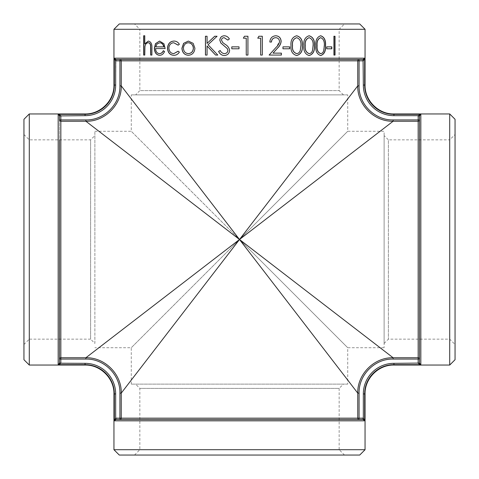 <?xml version="1.0" encoding="UTF-8"?>
<svg xmlns="http://www.w3.org/2000/svg" width="479" height="479" viewBox="0 0 479 479"><rect width="100%" height="100%" fill="white"/><g stroke="black" fill="none" stroke-linecap="round" stroke-linejoin="round"><path stroke-width="0.36" stroke-dasharray="2.4 1.8" d="M365.052 29.285L113.948 29.285M59.498 115.786L58.169 114.337L60.827 115.667L59.504 115.906L60.839 115.906L60.839 119.93L59.504 119.93L59.504 359.07L59.504 119.93A1.335 1.323 180 0 0 60.839 121.253L60.839 119.93L85.891 119.93C104.099 120.403 120.433 104.117 119.93 85.891L119.93 60.839L121.253 60.839L121.253 85.891C121.768 104.811 104.799 121.732 85.891 121.253L85.891 119.93M115.786 59.498L115.667 60.827L114.337 58.169L115.906 59.504L115.667 85.058A30.608 30.608 0 0 1 85.058 115.667L60.839 115.906M59.498 363.214L60.827 363.333L58.169 364.663L59.498 363.214L59.504 359.07A1.335 1.323 0 0 1 60.839 357.747L85.891 357.747L239.5 239.5L357.747 85.891L357.747 60.839A1.335 1.323 -90 0 1 359.07 59.504L119.93 59.504L119.93 60.839L115.906 60.839M119.93 59.504A1.335 1.323 90 0 1 121.253 60.839L359.07 60.839L359.07 59.504L115.906 59.504M59.504 139.844L59.504 339.156M119.93 85.891L121.253 85.891L239.5 239.5L85.891 121.253L60.839 121.253L60.827 363.333L85.058 363.333L85.058 364.663L58.169 364.663L58.169 114.337L85.058 114.337L85.058 115.667M339.156 59.504L139.844 59.504M363.094 60.839L363.094 59.504L364.663 58.169L363.333 60.827L359.07 60.839L359.07 85.891C358.597 104.099 374.883 120.433 393.109 119.93L418.161 119.93L418.161 121.253L393.109 121.253C374.189 121.768 357.268 104.799 357.747 85.891L359.07 85.891M29.285 365.052L29.285 113.948M363.214 59.498L363.333 85.058L364.663 85.058A29.279 29.279 0 0 0 393.942 114.337L420.831 114.337L419.502 115.786L418.173 115.667L420.831 114.337L420.831 364.663L418.173 363.333L418.161 359.07L419.496 359.07A1.335 1.323 0 0 0 418.161 357.747L418.161 359.07L393.109 359.07C374.901 358.597 358.567 374.883 359.07 393.109L359.07 418.161L357.747 418.161L357.747 393.109C357.232 374.189 374.201 357.268 393.109 357.747L418.161 357.747L418.161 121.253A1.335 1.323 180 0 0 419.496 119.93L419.496 363.094L420.831 364.663L393.942 364.663L393.942 365.052M419.502 115.786L393.942 115.667L393.942 113.948M393.109 119.93L393.109 121.253L239.5 239.5L393.109 357.747L393.109 359.07M419.496 339.156L419.496 139.844M418.161 115.906L418.161 119.93L419.496 119.93L419.496 115.906M449.715 365.052L449.715 113.948M359.07 393.109L357.747 393.109L239.5 239.5L121.253 393.109L121.253 418.161A1.335 1.323 90 0 1 119.93 419.496L359.07 419.496L359.07 418.161L363.094 418.161L364.663 420.831L363.214 419.502L363.333 393.942A30.608 30.608 0 0 1 393.942 363.333L419.502 363.214M419.496 363.094L418.161 363.094M363.214 419.502L363.094 418.161M363.094 419.496L359.07 419.496A1.335 1.323 -90 0 1 357.747 418.161L119.93 418.161L119.93 419.496L115.906 419.496L363.094 419.496M139.844 419.496L339.156 419.496M115.906 418.161L115.906 419.496L114.337 420.831L115.667 418.173L119.93 418.161L119.93 393.109C120.433 374.883 104.099 358.603 85.891 359.07L59.504 359.07M365.052 449.715L113.948 449.715M115.786 419.502L115.667 393.942L114.337 393.942A29.279 29.279 0 0 0 85.058 364.663L85.058 365.052M85.891 359.07L85.891 357.747C104.799 357.268 121.768 374.189 121.253 393.109L119.93 393.109M59.504 363.094L60.839 363.094M135.581 94.884L343.419 94.884L135.581 94.884L139.844 90.615L339.156 90.615L139.844 90.615L139.844 29.285L339.156 29.285L139.844 29.285L134.515 23.95L344.485 23.95L134.515 23.95M359.717 23.95L119.283 23.95M384.116 135.581L384.116 343.419L384.116 135.581L388.385 139.844L388.385 339.156L388.385 139.844L449.715 139.844L449.715 339.156L449.715 139.844L455.05 134.515L455.05 344.485L455.05 134.515M455.05 359.717L455.05 119.283M134.515 455.05L139.844 449.715L139.844 388.385L135.581 384.116L343.419 384.116L339.156 388.385L139.844 388.385L339.156 388.385L339.156 449.715L139.844 449.715L339.156 449.715L344.485 455.05L134.515 455.05L344.485 455.05M359.717 455.05L119.283 455.05M23.95 134.515L29.285 139.844L90.615 139.844L94.884 135.581L94.884 343.419L90.615 339.156L90.615 139.844L90.615 339.156L29.285 339.156L29.285 139.844L29.285 339.156L23.95 344.485L23.95 134.515L23.95 344.485M23.95 359.717L23.95 119.283M347.718 94.884L131.282 94.884L347.718 94.884L347.718 131.282L384.116 131.282L384.116 347.718L384.116 131.282M94.884 343.419L94.884 135.581M94.884 239.5L94.884 131.282L94.884 239.5M343.419 384.116L135.581 384.116M347.718 384.116L131.282 384.116L347.718 384.116L347.718 347.718L384.116 347.718M239.5 239.5L347.718 131.282L239.5 239.5L347.718 131.282L239.5 239.5L347.718 347.718L239.5 239.5L347.718 347.718L239.5 239.5L131.282 347.718L239.5 239.5L131.282 347.718L239.5 239.5L131.282 131.282L239.5 239.5M144.766 35.763L144.933 43.906M148.358 41.074L148.442 41.068C151.077 41.661 152.28 43.984 152.047 48.038L151.891 55.061M150.687 55.061L152.047 55.061M148.239 42.757C146.634 42.924 145.592 44.14 145.107 46.397L144.766 55.061M143.67 55.061L144.933 55.061M143.67 35.763L144.933 35.763M164.542 51.504L164.68 51.504C163.573 54.019 161.908 55.289 159.693 55.301L159.621 55.301M159.657 41.074L164.063 43.775L165.129 48.547M155.591 48.547L165.261 48.547M155.735 48.547C155.914 51.654 157.178 53.343 159.525 53.612M163.447 50.786L164.68 51.504M159.788 42.757L157.094 44.05L155.867 46.858L163.908 46.858M173.925 42.757C170.967 42.936 169.327 44.733 168.991 48.145C169.321 51.606 170.967 53.426 173.937 53.612M178.194 51.253L179.469 52.127C178.08 54.277 176.23 55.336 173.913 55.301L173.871 55.301M173.961 41.074L174.033 41.068C176.332 41.05 178.14 42.128 179.469 44.296L178.236 45.17M193.151 43.338L194.983 48.223C194.6 52.576 192.414 54.935 188.427 55.301L188.385 55.301M188.385 41.074L193.235 43.338M188.421 42.757C185.421 43.086 183.786 44.912 183.523 48.235C183.78 51.546 185.415 53.343 188.421 53.612M207.066 36.248L207.126 43.409M214.7 36.248L217.107 36.248L208.096 44.691L217.783 55.061M215.568 55.061L217.819 55.061M207.126 45.984L207.066 55.061M205.437 55.061L207.126 55.061M205.437 36.248L207.126 36.248M220.184 50.475L220.214 50.475C221.07 52.307 222.436 53.349 224.298 53.612M224.394 35.763L224.417 35.763C226.579 35.937 228.238 37.003 229.399 38.949L227.872 40.098M224.232 37.691C222.627 37.733 221.717 38.53 221.502 40.074L222.729 42.505L225.232 44.379C227.711 45.786 229.184 47.81 229.639 50.451C229.261 53.6 227.483 55.295 224.298 55.54L224.274 55.54M231.788 46.858L239.021 46.858L239.021 48.786L231.788 48.786M247.936 36.248L244.452 36.248L243.35 38.176L246.236 38.176L246.236 55.061L247.936 55.061M262.288 36.248L258.822 36.248L257.732 38.176L260.588 38.176L260.588 55.061L262.288 55.061M269.833 42.032L269.779 42.032C270.09 38.206 272.06 36.117 275.682 35.763L275.712 35.763M272.97 53.133L281.377 53.133M281.377 55.061L269.078 55.061L276.102 47.271L279.479 41.505C279.203 39.122 277.91 37.853 275.599 37.691M271.467 42.032L269.779 42.032M289.675 46.858L282.885 46.858L282.885 48.786L289.675 48.786M296.621 55.54L296.567 55.54C292.322 54.307 290.436 51.008 290.909 45.661C290.43 40.308 292.316 37.009 296.567 35.763M296.621 53.612C298.417 53.432 299.603 52.355 300.177 50.385L300.794 45.655C301.177 41.475 299.782 38.823 296.621 37.691M309.087 55.54L309.021 55.54C305.045 54.307 303.279 51.008 303.716 45.661C303.267 40.308 305.033 37.009 309.021 35.763M309.069 53.612C310.751 53.432 311.853 52.355 312.386 50.385L312.961 45.655C313.32 41.475 312.021 38.823 309.069 37.691M320.631 55.54L320.559 55.54C316.9 54.307 315.266 51.008 315.667 45.661C315.26 40.308 316.888 37.009 320.559 35.763M320.601 53.612C322.133 53.432 323.145 52.355 323.63 50.385L324.157 45.655C324.487 41.475 323.301 38.823 320.601 37.691M331.821 46.858L326.612 46.858L326.612 48.786L331.821 48.786M335.019 36.248L333.749 36.248L333.749 55.061L335.019 55.061M85.058 113.948L85.058 114.337A29.279 29.279 0 0 0 114.337 85.058L114.337 58.169L364.663 58.169L364.663 85.058L365.052 85.058M115.667 85.058L113.948 85.058M393.942 115.667A30.608 30.608 0 0 1 363.333 85.058M393.942 363.333L393.942 364.663A29.279 29.279 0 0 0 364.663 393.942L364.663 420.831L114.337 420.831L114.337 393.942L113.948 393.942M365.052 393.942L363.333 393.942M85.058 363.333A30.608 30.608 0 0 1 115.667 393.942M343.419 94.884L339.156 90.615L339.156 29.285L344.485 23.95M384.116 343.419L388.385 339.156L449.715 339.156L455.05 344.485M131.282 384.116L131.282 347.718L94.884 347.718M94.884 131.282L131.282 131.282L131.282 94.884"/><path stroke-width="0.72" d="M419.496 139.844L419.502 115.786L420.831 114.337L393.942 114.337A29.279 29.279 0 0 1 364.663 85.058L365.052 85.058L365.052 29.285L113.948 29.285L113.948 85.058L114.337 85.058A29.279 29.279 0 0 1 85.058 114.337L58.169 114.337L59.498 115.786L60.827 115.667L58.169 114.337L58.169 364.663L60.827 363.333L60.839 359.07L59.504 359.07L59.504 363.094L59.504 139.844M335.019 36.248L335.019 55.061L333.917 55.061L333.917 36.248L335.019 36.248M331.821 46.858L331.821 48.786L326.762 48.786L326.762 46.858L331.821 46.858M320.702 35.763C324.301 36.979 325.918 40.278 325.54 45.661C325.918 51.037 324.301 54.331 320.702 55.54C317.038 54.319 315.404 51.025 315.805 45.661C315.392 40.308 317.026 37.009 320.702 35.763M309.147 35.763C313.086 36.979 314.859 40.278 314.458 45.661C314.859 51.037 313.086 54.331 309.147 55.54C305.165 54.319 303.393 51.025 303.83 45.661C303.381 40.308 305.153 37.009 309.147 35.763M296.669 35.763C300.902 36.979 302.8 40.278 302.375 45.661C302.8 51.037 300.896 54.331 296.669 55.54C292.424 54.319 290.531 51.025 290.998 45.661C290.519 40.308 292.406 37.009 296.669 35.763M289.675 46.858L289.675 48.786L282.963 48.786L282.963 46.858L289.675 46.858M269.833 42.032C270.144 38.206 272.12 36.117 275.748 35.763C279.059 36.021 280.862 37.889 281.149 41.356C280.832 43.996 279.628 46.247 277.539 48.11L273.03 53.133L281.377 53.133L281.377 55.061L269.126 55.061L276.161 47.271C278.012 45.715 279.143 43.793 279.55 41.505C279.275 39.122 277.976 37.853 275.664 37.691C273.126 37.901 271.725 39.35 271.467 42.032L269.833 42.032M262.288 36.248L262.288 55.061L260.624 55.061L260.624 38.176L257.768 38.176L258.858 36.248L262.288 36.248M247.936 36.248L247.936 55.061L246.248 55.061L246.248 38.176L243.356 38.176L244.464 36.248L247.936 36.248M239.015 46.858L239.015 48.786L231.788 48.786L231.788 46.858L239.015 46.858M220.184 50.475C221.041 52.307 222.406 53.349 224.274 53.612C226.399 53.534 227.621 52.474 227.938 50.427L227.268 48.577L220.843 43.02L219.801 40.152C220.089 37.404 221.615 35.937 224.394 35.763C226.555 35.937 228.214 37.003 229.381 38.949L227.86 40.104L224.208 37.691C222.597 37.733 221.687 38.53 221.472 40.074L222.699 42.505L225.208 44.379C227.693 45.786 229.166 47.81 229.621 50.451C229.243 53.6 227.459 55.295 224.274 55.54C221.633 55.336 219.747 53.965 218.61 51.433L220.184 50.475M207.066 36.248L207.066 43.409L214.7 36.248L217.071 36.248L208.042 44.691L217.783 55.061L215.568 55.061L207.066 45.984L207.066 55.061L205.437 55.061L205.437 36.248L207.066 36.248M193.151 43.338L194.905 48.223C194.516 52.576 192.324 54.935 188.337 55.301C184.391 54.935 182.248 52.576 181.918 48.223L183.601 43.35L188.337 41.068L193.151 43.338M178.122 45.17L173.805 42.757C170.847 42.936 169.201 44.733 168.865 48.145C169.195 51.606 170.841 53.426 173.817 53.612L178.122 51.199L179.362 52.127C177.972 54.277 176.116 55.336 173.793 55.301C169.985 55.061 167.878 52.726 167.476 48.301C167.872 43.751 170.015 41.338 173.913 41.068C176.218 41.05 178.032 42.128 179.362 44.296L178.122 45.17M164.542 51.504C163.435 54.019 161.77 55.289 159.549 55.301C156.28 54.935 154.543 52.576 154.34 48.223L155.507 43.631L159.579 41.068L163.926 43.775L165.129 48.547L155.591 48.547C155.765 51.654 157.028 53.343 159.387 53.612C161.106 53.576 162.429 52.612 163.345 50.72L164.542 51.504M144.766 35.763L144.766 43.906L148.28 41.068C150.921 41.661 152.124 43.984 151.891 48.038L151.891 55.061L150.687 55.061L150.55 45.463C150.196 43.661 149.376 42.757 148.077 42.757C146.472 42.924 145.424 44.14 144.939 46.397L144.766 55.061L143.67 55.061L143.67 35.763L144.766 35.763M59.498 115.786L59.504 119.93L59.504 115.906L85.058 115.667L85.058 113.948C100.494 114.343 114.343 100.5 113.948 85.058M139.844 59.504L115.906 59.534M363.214 59.498L363.333 60.827L364.663 58.169L363.094 59.504L115.786 59.498L115.906 60.839L115.906 59.504L119.93 59.504L119.93 85.891C120.403 104.099 104.117 120.433 85.891 119.93L60.839 119.93L60.839 121.253L85.891 121.253C104.811 121.768 121.732 104.799 121.253 85.891L119.93 85.891M59.504 339.156L59.498 363.214L58.169 364.663L85.058 364.663L85.058 365.052L29.285 365.052L29.285 113.948L85.058 113.948M85.891 119.93L85.891 121.253L239.5 239.5L393.109 121.253C374.201 121.732 357.232 104.811 357.747 85.891L359.07 85.891L359.07 60.839L357.747 60.839L357.747 85.891L239.5 239.5L121.253 85.891L121.253 60.839L357.747 60.839A1.335 1.323 -90 0 1 359.07 59.504L359.07 60.839L363.094 60.839L363.094 59.504L339.156 59.504M115.786 59.498L114.337 58.169L115.667 60.827L115.667 85.058L114.337 85.058L114.337 58.169L364.663 58.169L364.663 85.058L363.333 85.058A30.608 30.608 0 0 0 393.942 115.667L418.173 115.667L418.161 119.93L419.496 119.93L419.466 115.906M60.839 115.906L60.839 119.93L59.504 119.93A1.335 1.323 180 0 0 60.839 121.253L60.839 357.747A1.335 1.323 -0 0 0 59.504 359.07M115.906 60.839L121.253 60.839A1.335 1.323 90 0 0 119.93 59.504M239.5 239.5L85.891 357.747L60.839 357.747L60.839 359.07L85.891 359.07C104.099 358.597 120.433 374.883 119.93 393.109L119.93 418.161L121.253 418.161L121.253 393.109L239.5 239.5L357.747 393.109L359.07 393.109C358.597 374.901 374.883 358.567 393.109 359.07L418.161 359.07L418.161 357.747L393.109 357.747L239.5 239.5M418.161 115.906L419.496 115.906L419.496 363.094L418.161 363.094L418.161 359.07L419.496 359.07A1.335 1.323 -0 0 0 418.161 357.747L418.161 119.93L393.109 119.93L393.109 121.253L418.161 121.253A1.335 1.323 180 0 0 419.496 119.93L419.496 339.156M419.502 115.786L418.173 115.667L420.831 114.337L420.831 364.663L419.502 363.214L418.173 363.333L420.831 364.663L393.942 364.663L393.942 365.052L449.715 365.052L449.715 113.948L393.942 113.948L393.942 115.667M339.156 419.496L363.094 419.496L363.094 418.161L359.07 418.161L359.07 419.496A1.335 1.323 -90 0 1 357.747 418.161L359.07 418.161L359.07 393.109M115.786 419.502L115.667 418.173L114.337 420.831L115.906 419.496L363.214 419.502L363.094 418.161M363.214 419.502L364.663 420.831L363.333 418.173L363.333 393.942L364.663 393.942A29.279 29.279 0 0 1 393.942 364.663L393.942 363.333A30.608 30.608 0 0 0 363.333 393.942M393.109 359.07L393.109 357.747C374.189 357.232 357.268 374.201 357.747 393.109L357.747 418.161L121.253 418.161A1.335 1.323 90 0 1 119.93 419.496L139.844 419.496M115.906 418.161L115.906 419.496L119.93 419.496L119.93 418.161L115.667 418.173L115.667 393.942A30.608 30.608 0 0 0 85.058 363.333L59.498 363.214M365.052 449.715L359.717 455.05L119.283 455.05L113.948 449.715L365.052 449.715L365.052 393.942L364.663 393.942L364.663 420.831L114.337 420.831L114.337 393.942L113.948 393.942C114.343 378.506 100.5 364.657 85.058 365.052M59.504 363.094L60.839 363.094M119.93 393.109L121.253 393.109C121.768 374.189 104.799 357.268 85.891 357.747L85.891 359.07M113.948 29.285L119.283 23.95L359.717 23.95L365.052 29.285M449.715 113.948L455.05 119.283L455.05 359.717L449.715 365.052M29.285 113.948L23.95 119.283L23.95 359.717L29.285 365.052M144.766 43.906L148.358 41.074M150.843 55.061L150.705 45.463C150.358 43.661 149.538 42.763 148.239 42.757L148.077 42.757M143.838 55.061L143.838 35.763M159.693 55.301C156.429 54.935 154.693 52.576 154.489 48.223L155.657 43.631L159.657 41.074M159.387 53.612L159.525 53.612C161.243 53.576 162.561 52.612 163.483 50.72M163.776 46.858L163.908 46.858C163.297 44.23 161.926 42.865 159.788 42.757L156.944 44.05L155.723 46.858L163.776 46.858C163.165 44.23 161.788 42.865 159.645 42.757M178.194 45.122L173.805 42.757M173.817 53.612L178.194 51.253M173.913 55.301C170.105 55.061 168.003 52.726 167.608 48.301C167.997 43.751 170.135 41.344 174.033 41.068M188.427 55.301C184.487 54.935 182.349 52.576 182.02 48.223L183.697 43.35L188.385 41.074M188.331 53.612L188.421 53.612C191.456 53.337 193.121 51.546 193.414 48.235C193.115 44.912 191.45 43.086 188.421 42.757L188.331 42.757C185.325 43.086 183.691 44.912 183.421 48.235C183.685 51.546 185.319 53.343 188.331 53.612C191.372 53.337 193.037 51.546 193.33 48.235C193.031 44.912 191.366 43.086 188.331 42.757M207.066 43.409L214.748 36.248M215.61 55.061L207.066 45.984M205.497 55.061L205.497 36.248M224.274 53.612L224.298 53.612C226.423 53.534 227.645 52.474 227.956 50.427L227.286 48.577L220.873 43.02L219.837 40.152C220.124 37.404 221.651 35.937 224.417 35.763M227.878 40.104L224.208 37.691M224.298 55.54C221.663 55.336 219.783 53.965 218.652 51.433L220.214 50.475M231.8 48.786L231.8 46.858M247.918 36.248L247.918 55.061M262.247 36.248L262.247 55.061M275.682 35.763C278.988 36.021 280.79 37.889 281.077 41.356C280.754 43.996 279.556 46.247 277.473 48.11L273.03 53.133M281.305 53.133L281.305 55.061M275.664 37.691L275.599 37.691C273.066 37.901 271.671 39.35 271.407 42.032M289.585 46.858L289.585 48.786M296.567 35.763C300.794 36.979 302.686 40.278 302.261 45.661C302.686 51.037 300.788 54.331 296.567 55.54M296.723 37.691L296.621 37.691C293.382 38.817 291.986 41.475 292.441 45.655C291.986 49.84 293.382 52.492 296.621 53.612L296.723 53.612C298.519 53.432 299.71 52.355 300.285 50.385L300.908 45.655C301.285 41.475 299.89 38.823 296.723 37.691C293.477 38.817 292.082 41.469 292.537 45.655C292.082 49.84 293.477 52.492 296.723 53.612M309.021 35.763C312.961 36.979 314.727 40.278 314.32 45.661C314.721 51.037 312.955 54.331 309.021 55.54M309.195 37.691L309.069 37.691C306.039 38.817 304.734 41.475 305.153 45.655C304.734 49.84 306.039 52.492 309.069 53.612L309.195 53.612C310.877 53.432 311.979 52.355 312.518 50.385L313.092 45.655C313.452 41.475 312.152 38.823 309.195 37.691C306.153 38.817 304.848 41.469 305.273 45.655C304.848 49.84 306.153 52.492 309.195 53.612M320.559 35.763C324.151 36.979 325.762 40.278 325.391 45.661C325.762 51.037 324.151 54.331 320.559 55.54M320.744 37.691L320.601 37.691C317.811 38.817 316.613 41.475 316.996 45.655C316.613 49.84 317.811 52.492 320.601 53.612L320.744 53.612C322.283 53.432 323.295 52.355 323.78 50.385L324.307 45.655C324.636 41.475 323.451 38.823 320.744 37.691C317.948 38.817 316.751 41.469 317.134 45.655C316.751 49.84 317.948 52.492 320.744 53.612M331.654 46.858L331.654 48.786M334.851 36.248L334.851 55.061M85.058 115.667A30.608 30.608 0 0 0 115.667 85.058M393.109 119.93C374.901 120.403 358.567 104.117 359.07 85.891M363.094 60.839L363.333 85.058M418.161 363.094L393.942 363.333M85.058 363.333L85.058 364.663A29.279 29.279 0 0 1 114.337 393.942L115.667 393.942M365.052 85.058C364.657 100.494 378.5 114.343 393.942 113.948M113.948 449.715L113.948 393.942M365.052 393.942C364.657 378.506 378.5 364.657 393.942 365.052"/></g></svg>
